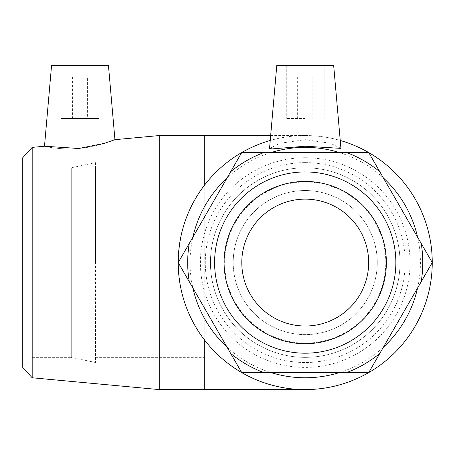 <?xml version="1.0" encoding="UTF-8"?>
<svg xmlns="http://www.w3.org/2000/svg" width="455" height="455" viewBox="0 0 455 455"><rect width="100%" height="100%" fill="white"/><g stroke="black" fill="none" stroke-linecap="round" stroke-linejoin="round"><path stroke-width="0.34" stroke-dasharray="2.27 1.71" d="M305.231 162.623A99.952 99.952 0 0 1 405.177 262.575A99.952 99.952 0 0 1 305.231 362.521A99.952 99.952 0 0 1 205.279 262.575A99.952 99.952 0 0 1 305.231 162.623M305.231 167.781A94.794 94.794 0 0 1 400.019 262.575A94.794 94.794 0 0 1 305.231 357.363A94.794 94.794 0 0 1 210.438 262.575A94.794 94.794 0 0 1 305.231 167.781A94.794 94.794 0 0 1 400.019 262.575A94.794 94.794 0 0 1 305.231 357.363A94.794 94.794 0 0 1 210.438 262.575A94.794 94.794 0 0 1 305.231 167.781A94.794 94.794 0 0 1 400.019 262.575A94.794 94.794 0 0 1 305.231 357.363A94.794 94.794 0 0 1 210.438 262.575A94.794 94.794 0 0 1 305.231 167.781M421.205 243.436L432.25 262.575L368.738 372.577L241.719 372.577L178.206 262.575L241.719 152.567L368.738 152.567L421.205 243.436A117.544 117.544 0 0 1 421.205 281.708M214.601 262.575A90.625 90.625 0 0 1 350.543 184.087A90.625 90.625 0 0 1 350.543 341.057A90.625 90.625 0 0 1 214.601 262.575M230.674 353.444A117.544 117.544 0 0 0 263.815 372.577M189.257 243.436A117.544 117.544 0 0 0 189.257 281.708M346.647 372.577A117.544 117.544 0 0 0 379.788 353.444M263.815 152.567A117.544 117.544 0 0 0 230.674 171.706M379.788 171.706A117.544 117.544 0 0 0 346.647 152.567M22.75 158.3L22.75 366.844L22.75 158.3L32.231 167.781L32.231 357.363L32.231 167.781L71.281 167.781L71.281 357.363L32.231 357.363L22.75 366.844M22.75 367.412L22.75 157.731M95.55 362.521L71.281 357.363L71.281 167.781L95.55 162.623L95.55 362.521L95.55 162.623M32.186 147.374L32.186 377.769M159.25 389.594L159.25 135.55M78.738 148.495C60.111 150.252 44.033 146.083 44.493 146.231C44.033 146.083 60.111 150.252 78.738 148.495C98.109 146.851 115.303 139.463 114.939 139.674C115.303 139.463 98.109 146.851 78.738 148.495M305.231 157.731A104.838 104.838 0 0 1 396.021 314.991A104.838 104.838 0 0 1 214.436 314.991A104.838 104.838 0 0 1 305.231 157.731M271.026 152.567A115.195 115.195 0 0 0 227.062 177.95M192.863 237.191A115.195 115.195 0 0 0 192.863 287.958M227.062 347.193A115.195 115.195 0 0 0 271.026 372.577M339.43 372.577A115.195 115.195 0 0 0 383.394 347.193M417.593 287.958A115.195 115.195 0 0 0 417.593 237.191M383.394 177.95A115.195 115.195 0 0 0 339.43 152.567M270.224 140.47A127.019 127.019 0 0 1 340.232 140.47M269.536 148.375L280.109 143.24L305.225 139.674L330.353 143.24L340.926 148.375M210.438 262.575A94.794 94.794 0 0 1 352.625 180.481A94.794 94.794 0 0 1 352.625 344.662A94.794 94.794 0 0 1 210.438 262.575M224.656 262.575A80.575 80.575 0 0 1 305.231 182A80.575 80.575 0 0 1 385.8 262.575A80.575 80.575 0 0 1 305.231 343.144A80.575 80.575 0 0 1 224.656 262.575M233.188 262.575A72.044 72.044 0 0 1 305.231 190.531A72.044 72.044 0 0 1 377.269 262.575A72.044 72.044 0 0 1 305.231 334.613A72.044 72.044 0 0 1 233.188 262.575A72.044 72.044 0 0 1 305.231 190.531A72.044 72.044 0 0 1 377.269 262.575A72.044 72.044 0 0 1 305.231 334.613A72.044 72.044 0 0 1 233.188 262.575M241.793 262.575A63.438 63.438 0 0 1 305.231 199.136A63.438 63.438 0 0 1 368.669 262.575A63.438 63.438 0 0 1 305.231 326.013A63.438 63.438 0 0 1 241.793 262.575M95.55 262.575L95.55 167.781L95.55 262.575M204.75 262.575L204.75 167.781L204.75 262.575M204.75 184.867A127.019 127.019 0 0 1 432.25 262.575A127.019 127.019 0 0 1 204.75 340.277C169.704 296.148 169.704 228.996 204.75 184.867M305.231 76.781L297.644 76.781L305.231 76.781M305.231 118.488L286.269 118.488L305.231 118.488M276.794 65.406L333.669 65.406M87.587 76.781L72.419 76.781L87.587 76.781L87.587 118.488L72.419 118.488L87.587 118.488M98.962 65.406L61.044 65.406L98.962 65.406L98.962 118.488L61.044 118.488L98.962 118.488M51.569 65.406L108.444 65.406M204.75 389.594L204.75 135.55M95.55 357.363L204.75 357.363M95.55 167.781L204.75 167.781M270.657 135.55L305.231 135.55M204.75 182L305.231 182M204.75 343.144L305.231 343.144M297.644 76.781L297.644 118.488M312.812 76.781L312.812 118.488M324.188 65.406L324.188 118.488M286.269 65.406L286.269 118.488M72.419 76.781L72.419 118.488M61.044 65.406L61.044 118.488"/><path stroke-width="0.68" d="M379.788 171.706L368.738 152.567L241.719 152.567L178.206 262.575L241.719 372.577L368.738 372.577L432.25 262.575L379.788 171.706A117.544 117.544 0 0 0 346.647 152.567M230.674 171.706A117.544 117.544 0 0 1 263.815 152.567M189.257 281.708A117.544 117.544 0 0 1 189.257 243.436M263.815 372.577A117.544 117.544 0 0 1 230.674 353.444M379.788 353.444A117.544 117.544 0 0 1 346.647 372.577M421.205 243.436A117.544 117.544 0 0 1 421.205 281.708M32.186 147.374L22.75 157.731L22.75 367.412L32.186 377.769L32.186 147.374L44.493 146.231L78.738 148.495L104.292 143.376L114.939 139.674L159.25 135.55L159.25 389.594L305.231 389.594M339.43 152.567A115.195 115.195 0 0 0 271.026 152.567M227.062 177.95A115.195 115.195 0 0 0 192.863 237.191M192.863 287.958A115.195 115.195 0 0 0 227.062 347.193M271.026 372.577A115.195 115.195 0 0 0 339.43 372.577M383.394 347.193A115.195 115.195 0 0 0 417.593 287.958M417.593 237.191A115.195 115.195 0 0 0 383.394 177.95M340.232 140.47A127.019 127.019 0 0 1 408.852 336.029A127.019 127.019 0 0 1 201.605 336.029A127.019 127.019 0 0 1 270.224 140.47M340.926 148.375L305.231 146.231L272.17 148.899L269.536 148.375L276.794 65.406L333.669 65.406L340.926 148.375M224.082 262.575A81.149 81.149 0 0 1 345.8 192.3A81.149 81.149 0 0 1 345.8 332.85A81.149 81.149 0 0 1 224.082 262.575M214.601 262.575A90.625 90.625 0 0 0 350.543 341.057A90.625 90.625 0 0 0 350.543 184.087A90.625 90.625 0 0 0 214.601 262.575M241.793 262.575A63.438 63.438 0 0 1 305.231 199.136A63.438 63.438 0 0 1 368.669 262.575A63.438 63.438 0 0 1 305.231 326.013A63.438 63.438 0 0 1 241.793 262.575M114.939 139.674L108.444 65.406L51.569 65.406L44.493 146.231M159.25 135.55L204.75 135.55L204.75 184.867M204.75 340.277L204.75 389.594M32.186 377.769L159.25 389.594M204.75 135.55L270.657 135.55"/></g></svg>
